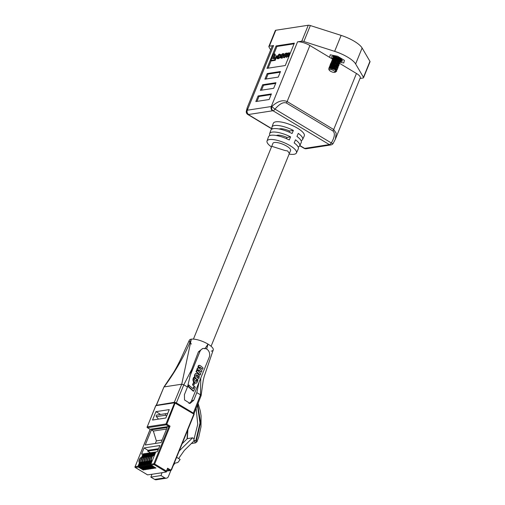 <?xml version="1.0" encoding="UTF-8"?>
<svg xmlns="http://www.w3.org/2000/svg" width="505" height="505" viewBox="0 0 505 505"><rect width="100%" height="100%" fill="white"/><g stroke="black" fill="none" stroke-linecap="round" stroke-linejoin="round"><path stroke-width="0.76" d="M193.737 413.961L193.346 413.096L176.371 402.902L174.313 402.296L156.297 405.326M193.346 413.096L200.498 394.834L196.817 392.625L193.756 400.263L190.025 403.432L184.54 399.96L184.413 394.651L187.481 387.013L183.801 384.804L176.371 402.902M196.817 392.625L199.027 382.329L191.61 400.591A6.047 5.126 -98.8 0 1 188.927 403.457M174.313 402.296L181.743 384.198L164.157 386.906C175.633 371.238 184.678 355.331 191.3 339.171A12.896 3.939 -157.9 0 0 191.439 344.038M197.379 405.149L200.005 423.001L195.738 440.972L196.243 441.237L200.561 422.729L197.676 404.391M191.376 443.504L195.523 442.866L193.756 440.19L197.745 424.314L196.117 408.362M187.885 429.679L187.323 438.656M196.761 441.78L196.243 441.237M193.756 440.19L195.738 440.972M156.291 405.168L163.929 387.013L156.531 405.029M211.223 351.139A12.896 3.939 -157.9 0 0 208.022 344.113A12.896 3.939 -157.9 0 0 191.3 339.171L181.743 384.198L183.801 384.804L191.711 369.452L187.481 387.013M200.756 378.068L200.498 394.834L200.889 395.693M213.236 349.94L204.19 376.484L203.212 380.423L201.135 395.554L194.008 413.753M189.691 376.724L199.885 351.613A6.047 5.126 -98.8 0 1 203.635 348.444L202.473 348.62L198.427 351.834L191.711 369.452M192.5 384.943L193.522 382.411L193.945 382.348L194.734 383.055L193.712 385.574L192.5 384.943L193.712 385.574M197.405 379.324L195.675 378.674L194.532 376.743L194.709 374.628L195.902 373.403L197.676 373.567L199.298 375.701L199.058 378.213L197.405 379.324M200.264 374.95L196.016 371.674L196.502 370.468L197.581 370.897L197.43 368.909L197.897 368.195L198.718 368.132L198.44 366.636L199.248 365.336L200.523 365.753L203.086 368.012L202.537 369.363L200.1 367.23L199.292 367.337L199.727 368.757L201.943 370.815L201.394 372.166L198.97 370.02L198.194 370.039L198.516 371.427L200.813 373.599L200.264 374.95L196.439 371.611L196.925 370.405M196.975 370.443L197.171 368.599L198.326 368.05M198.231 368.063L198.137 366.201L199.248 365.336M198.882 365.399L199.456 365.298M202.537 369.363L199.412 367.148M201.394 372.166L198.276 369.931M203.635 348.444A6.047 5.126 -98.8 0 1 208.628 350.975A6.047 5.126 -98.8 0 1 209.221 357.218L199.027 382.329M195.921 381.414L196.546 379.867L197.909 380.353L196.862 382.834L195.852 383.106L194.88 382.702L193.447 380.398L193.882 377.715L194.223 377.248L195.031 378.15L194.513 379.608L195.517 381.269L196.502 381.243L196.969 379.804M196.3 383.087L194.457 382.771L193.226 381.187L193.112 378.643L194.223 377.248M194.318 386.338L195.29 387.209L193.699 391.129L193.276 391.198L188.037 386.502L188.605 385.094L193.295 388.856L194.318 386.338L193.895 386.401L193.005 388.591M199.349 365.317L198.926 365.38M199.147 365.38L198.724 365.443M199.046 365.437L198.623 365.5M198.875 365.57L198.452 365.633M198.793 365.658L198.37 365.721M198.724 365.765L198.301 365.828M198.654 365.891L198.231 365.955M198.553 366.138L198.137 366.201M198.522 366.264L198.099 366.327M198.465 366.504L198.042 366.567M198.44 366.636L198.017 366.706M198.427 366.895L198.004 366.965M198.427 367.034L198.004 367.097M198.433 367.154L198.011 367.223M198.452 367.299L198.029 367.369M198.547 367.709L198.124 367.779M198.591 367.855L198.168 367.924M198.162 368.088L197.739 368.151M198.061 368.113L197.638 368.177M197.992 368.151L197.569 368.214M197.897 368.195L197.474 368.259M197.752 368.341L197.329 368.41M197.67 368.429L197.247 368.492M197.594 368.536L197.171 368.599M197.537 368.65L197.114 368.713M197.43 368.909L197.007 368.972M197.398 369.022L196.975 369.086M197.36 369.155L196.937 369.218M197.329 369.269L196.906 369.332M197.322 369.395L196.899 369.464M197.297 369.521L196.874 369.584M197.303 369.654L196.881 369.723M197.303 369.774L196.881 369.837M197.303 369.906L196.881 369.976M197.316 370.051L196.899 370.121M197.386 370.329L196.963 370.392M196.439 371.611L196.016 371.674M197.026 372.084L196.603 372.147M197.354 372.362L196.931 372.425M198.654 369.843L198.295 369.9M198.755 369.887L198.332 369.957M198.97 370.02L198.547 370.083M199.084 370.102L198.661 370.165M199.204 370.209L198.781 370.272M199.311 370.304L198.888 370.373M199.873 367.097L199.45 367.16M200.1 367.23L199.677 367.293M200.226 367.324L199.803 367.387M197.827 379.255L197.31 379.337M197.733 379.268L197.221 379.331M197.644 379.268L197.127 379.343M197.55 379.28L196.956 379.324M197.379 379.261L196.862 379.318M197.285 379.249L196.767 379.293M197.19 379.23L196.571 379.23M196.994 379.16L196.281 379.103M196.704 379.04L196.009 378.939M196.432 378.876L195.675 378.674M196.098 378.611L195.378 378.39M195.801 378.327L195.126 378.075M195.549 378.005L195.006 377.898M195.429 377.835L194.898 377.721M195.321 377.652L194.804 377.525M195.227 377.462L194.715 377.336M195.138 377.273L194.646 377.147M195.069 377.084L194.583 376.938M195.006 376.875L194.532 376.743M194.955 376.673L194.463 376.326M194.886 376.263L194.444 376.118M194.867 376.055L194.444 375.897M194.867 375.834L194.444 375.796M194.867 375.733L194.457 375.688M194.88 375.619L194.482 375.48M194.905 375.417L194.513 375.265M194.936 375.202L195.05 374.767L194.627 374.83M195.05 374.767L194.709 374.628M195.618 373.776L195.265 373.782M195.688 373.713L195.334 373.706M195.908 373.53L195.568 373.542M195.99 373.479L195.637 373.504M196.06 373.435L195.732 373.454M196.155 373.391L195.814 373.441M196.237 373.372L195.902 373.403M198.339 377.046L197.771 377.69L196.666 377.134L195.946 375.941L196.256 374.95L197.095 375.032L198.238 376.326L198.339 377.046L197.575 377.69M198.25 377.342L197.827 377.405M198.206 377.418L197.783 377.481M198.149 377.481L197.726 377.551M198.048 377.588L197.625 377.652M197.985 377.633L197.6 377.696M196.268 374.944L197.518 375.878L197.916 377.109M196.78 374.893L196.357 374.962M197.013 374.981L196.59 375.051M197.095 375.032L196.672 375.095M197.266 375.152L196.843 375.221M197.537 375.366L197.114 375.43M197.619 375.449L197.196 375.512M197.941 375.808L197.518 375.878M198.004 375.916L197.581 375.979M198.067 376.004L197.644 376.073M198.13 376.111L197.707 376.174M198.187 376.225L197.764 376.294M198.238 376.326L197.815 376.389M198.276 376.433L197.859 376.496M198.345 376.642L197.922 376.705M198.358 376.749L197.935 376.812M198.364 376.957L197.941 377.02M198.326 377.153L197.903 377.216M194.166 377.311L193.743 377.374M194.103 377.393L193.68 377.456M194.034 377.488L193.611 377.551M193.964 377.595L193.541 377.658M193.882 377.715L193.459 377.778M193.819 377.841L193.396 377.91M193.762 377.98L193.339 378.043M193.693 378.119L193.27 378.188M193.535 378.58L193.112 378.643M193.478 378.819L193.055 378.883M193.434 379.04L193.011 379.11M193.396 379.274L192.973 379.337M193.383 379.501L192.96 379.564M193.377 379.615L192.954 379.678M193.377 379.716L192.96 379.785M193.39 379.943L192.967 380.006M193.415 380.177L192.992 380.24M193.447 380.398L193.024 380.461M193.491 380.606L193.068 380.675M193.649 381.123L193.226 381.187M193.699 381.218L193.276 381.288M193.743 381.332L193.32 381.395M193.781 381.42L193.358 381.483M193.895 381.61L193.472 381.673M193.996 381.786L193.573 381.856M194.128 381.969L193.705 382.033M194.255 382.127L193.832 382.197M194.545 382.437L194.122 382.5M194.88 382.702L194.457 382.771M195.164 382.872L194.741 382.941M195.46 383.005L195.044 383.068M195.656 383.068L195.233 383.137M195.751 383.093L195.328 383.156M195.852 383.106L195.429 383.169M196.028 383.106L195.605 383.175M196.205 383.099L195.782 383.162M196.963 380.038L196.54 380.101M196.925 380.278L196.502 380.347M196.874 380.555L196.451 380.618M196.824 380.707L196.401 380.776M196.723 380.953L196.3 381.016M196.672 381.041L196.249 381.105M196.502 381.243L196.079 381.307M196.432 381.3L196.016 381.363M192.923 384.879L193.945 382.348M193.699 391.129L188.46 386.432L188.037 386.502M188.46 386.432L189.028 385.031M330.447 71.192A3.175 0.972 -157.9 0 0 334.777 72.36A3.175 0.972 -157.9 0 0 333.773 70.681A3.175 0.972 -157.9 0 0 330.466 69.482A3.175 0.972 -157.9 0 0 329.209 70.1A3.175 0.972 -157.9 0 0 330.447 71.192M334.777 72.36L335.535 72.082A3.806 1.161 -157.9 0 0 335.863 71.811A3.806 1.161 -157.9 0 0 335.352 70.814L335.888 71.735M329.209 70.1L328.723 69.103L329.228 68.169L334.796 69.564L336.696 71.18L335.352 70.814M329.418 68.131L334.682 69.217L336.696 71.18L335.636 71.88M340.85 59.249L339.631 59.243M340.761 58.946L341.235 59.704L340.496 60.411M333.205 58.125L334.474 57.602L338.053 58.428L340.465 60L340.452 60.518M332.448 59.445L332.978 58.182L333.685 57.999L337.921 58.744L340.705 60.928L340.433 61.616L339.726 61.799M338.994 60.827L335.408 59.369M332.7 59.363L333.963 58.864L337.542 59.685L339.947 61.263L339.941 61.774M330.914 63.226L332.467 59.438L333.837 59.186L338.262 60.404L340.212 62.222L339.215 63.062M338.483 62.083L334.897 60.632M332.189 60.625L333.452 60.12L337.031 60.947L339.436 62.519L339.373 63.182M339.676 63.447L336.904 61.61L331.955 60.701L333.325 60.442L337.75 61.66L339.701 63.485L338.703 64.318M337.971 63.346L334.386 61.888M331.671 61.9L332.94 61.383L337.365 62.601L338.924 63.782L338.887 64.369L336.387 62.525L332.808 61.705L331.444 61.957L336.393 62.866L339.164 64.703L338.451 65.448M331.166 63.144L332.429 62.645L336.008 63.466L338.413 65.038L338.375 65.625M333.489 64.091L332.271 63.163M330.541 64.691L330.276 64.223L330.933 63.22L331.64 63.037L335.875 63.782L338.678 66.004L337.681 66.837M336.949 65.865L333.363 64.406M330.579 65.29L330.655 64.406L331.918 63.901L336.343 65.12L337.902 66.3L337.895 66.818M330.522 64.722L331.785 64.223L336.216 65.442L338.167 67.26L337.428 67.967M336.437 67.121L332.845 65.669M330.137 65.682L331.406 65.164L334.985 65.985L337.39 67.563L337.321 68.219M337.877 67.916L336.052 68.061M328.875 68.276L329.91 65.738L331.274 65.48L334.853 66.306L337.252 67.859L337.656 68.522L337.365 69.179L335.541 69.324M335.92 68.383L332.334 66.925M329.626 66.938L330.895 66.42L334.474 67.241L336.942 69.16L334.342 67.563L330.762 66.742L329.5 67.247L329.557 67.809M331.955 67.866L330.737 66.938M335.408 69.646L334.512 69.412M332.574 68.604L331.823 68.188M329.108 68.207L330.384 67.683L333.963 68.503L336.368 70.081L336.336 70.656M333.717 56.863L334.619 56.364M332.959 58.189L333.489 56.92L336.557 56.876M333.079 58.428L333.388 58.113M332.568 59.685L332.877 59.369M333.628 62.588L332.782 61.9M332.694 63.952L331.829 63.138M332.606 65.107L331.76 64.419M331.362 63.952L331.128 63.314M332.183 65.208L331.318 64.394M331.091 64.034L331.343 63.15M330.851 65.214L330.617 64.577M331.665 66.471L330.807 65.656M330.339 66.471L330.106 65.833M331.154 67.727L330.295 66.912M330.068 66.553L330.32 65.669M329.765 67.645L329.595 67.096M329.512 67.209L330.188 66.912L334.348 67.91L337.144 69.778L336.147 70.618M329.973 67.708L329.632 67.348M329.91 65.738L334.859 66.647L337.63 68.484M333.489 68.32L331.128 66.982M330.485 66.452L330.144 66.092M329.891 65.745L330.422 64.476L331.211 64.394L335.37 65.391L338.142 67.228M334.001 67.058L331.64 65.726M330.996 65.189L330.655 64.829M330.933 63.22L335.882 64.129L338.653 65.966M337.813 66.704L335.251 66.098M332.467 59.438L337.416 60.347L340.193 62.184M332.978 58.182L337.927 59.091L340.705 60.928M333.489 56.92L338.438 57.829L341.216 59.666M333.47 56.926L333.3 56.213M340.54 61.585A5.713 1.749 -157.9 0 0 342.22 60.417A5.713 1.749 -157.9 0 0 339.991 58.441A5.713 1.749 -157.9 0 0 332.195 56.345A5.713 1.749 -157.9 0 0 332.574 58.346M333.148 56.213L333.262 56.996M341.961 60.019A5.075 1.553 22.1 0 1 341.929 60.253A5.075 1.553 22.1 0 1 340.559 60.733M335.131 57.974L335.762 58.365M339.695 60.019L340.187 60.127M340.534 60.19L341.967 60.063M344.385 60.329L343.791 62.98L340.25 62.298L343.791 62.98L344.385 60.329L337.592 56.244L344.385 60.329M330.207 54.824L337.592 56.244L330.207 54.824L329.632 57.368L330.207 54.824M286.474 138.66L286.966 137.448A9.519 2.91 -157.9 0 0 276.405 135.523M289.125 132.133L289.58 131.01A9.519 2.91 -157.9 0 0 279.196 128.996M290.571 150.503L289.378 153.457L287.623 150.932L284.978 150.509L271.734 146.292L272.934 143.344A9.519 2.91 22.1 0 1 286.745 146.153A9.519 2.91 22.1 0 1 290.571 150.503L211.084 346.272M298.146 146.968A16.223 4.962 -157.9 0 0 299.717 145.812A16.223 4.962 -157.9 0 0 295.507 139.834L294.175 142.921A16.072 4.911 22.1 0 1 298.322 148.836L296.429 152.952A15.863 4.848 22.1 0 1 289.113 154.101M301.075 140.661A16.545 5.056 -157.9 0 0 302.621 139.494A16.545 5.056 -157.9 0 0 298.291 133.37L296.959 136.457A16.394 5.012 22.1 0 1 301.232 142.517L299.717 145.812M271.475 146.936A15.863 4.848 22.1 0 1 267.031 141.015A15.863 4.848 22.1 0 1 290.072 145.642A15.863 4.848 22.1 0 1 296.429 152.952M302.621 139.494L304.269 135.927A16.722 5.113 -157.9 0 0 297.571 128.22A16.722 5.113 -157.9 0 0 273.281 123.34L271.968 127.052A16.545 5.056 22.1 0 1 293.386 130.423L292.054 133.516A16.394 5.012 -157.9 0 0 270.863 130.183L269.651 133.604A16.223 4.962 22.1 0 1 290.602 136.887L289.27 139.98A16.072 4.911 -157.9 0 0 268.54 136.741L267.031 141.015M360.014 78.477L363.051 78.01A3.175 0.972 -157.9 0 0 363.543 77.732A3.175 0.972 -157.9 0 0 363.467 77.316L355.627 63.952A20.623 6.306 -157.9 0 0 347.812 57.235A20.623 6.306 -157.9 0 0 334.645 51.346L303.865 41.517A3.175 0.972 -157.9 0 0 301.775 41.208L297.54 41.858A9.519 2.91 22.1 0 1 309.887 45.507L332.265 58.946M247.204 107.71L246.806 110.324A3.175 2.26 7.5 0 0 246.282 111.346A3.175 2.26 7.5 0 1 246.282 111.346L247.204 107.71L272.107 46.384A9.519 2.91 22.1 0 1 273.577 45.551L269.335 46.201A3.175 0.972 -157.9 0 0 268.849 46.479L275.326 30.521A3.175 0.972 22.1 0 1 275.818 30.243L308.258 25.25A3.175 0.972 22.1 0 1 310.348 25.559L341.127 35.394A20.623 6.306 22.1 0 1 354.295 41.284A20.623 6.306 22.1 0 1 362.11 47.994L369.944 61.358A3.175 0.972 22.1 0 1 370.02 61.774L363.543 77.732M290.261 53.246L288.999 52.703L287.364 53.631L286.903 53.025L285.609 53.404M286.177 56.882L287.118 54.553L288.387 53.303L289.144 53.751L287.869 55.001L286.922 57.33L285.779 56.939L286.922 57.33M285.451 53.309L283.488 57.292L284.233 57.74L284.631 57.684L285.628 55.215L286.909 54.092M273.622 58.567L273.981 57.684M274.6 56.156L275.332 54.363L274.581 53.915L273.483 54.079L270.901 60.442L271.646 60.89L275.219 60.341L275.85 58.788L275.105 58.34L272.631 58.725L274.581 53.915M273.855 54.029L276.923 46.466L294.087 43.821M268.111 68.169L271.179 60.606M273.944 57.658L276.109 57.324L276.715 55.828L274.55 56.162L273.944 57.658L274.695 58.107L276.557 57.816M284.687 54.344L283.766 53.669L282.522 53.7L280.584 55.493L280.199 57.703L281.443 57.665L283.381 55.872L283.766 53.669M280.199 57.703L281.626 58.201L283.558 57.336M277.889 58.776L277.144 58.328L278.034 58.195L279.618 56.655L277.573 57.759L277.213 56.8L278.703 54.792L279.429 54.685L280.123 55.323L279.644 54.142L278.981 54.243L276.809 56.895C276.456 58.113 276.563 58.593 277.144 58.328L277.485 58.732L278.779 58.643L280.363 57.103M280.976 54.723L279.644 54.142M277.813 57.721L278.293 56.427L279.82 55.184M262.644 84.758L275.957 82.706L273.685 88.306L260.372 90.357L262.644 84.758L263.503 85.276L275.68 83.401M276.065 45.955L294.371 43.133L285.274 65.53L266.968 68.345L276.065 45.955L276.923 46.466M267.195 73.56L280.509 71.508L278.236 77.107L264.917 79.159L267.195 73.56L268.054 74.077L280.224 72.202M258.099 95.956L271.412 93.905L269.14 99.504L255.827 101.555L258.099 95.956L258.958 96.468L271.135 94.593M339.631 63.371L356.454 73.478A9.519 2.91 22.1 0 1 360.28 77.827L335.377 139.153L336.197 133.232L333.698 129.526L356.454 73.478M286.335 102.988C283.273 101.852 279.499 103.897 275.01 109.13L331.318 142.959C334.739 137.076 335.263 133.08 332.902 130.959L286.335 102.988A3.175 1.376 -59 0 0 287.13 101.549L309.887 45.507M270.68 49.894L268.925 46.896A3.175 0.972 -157.9 0 1 268.849 46.479M305.007 148.344A3.175 2.689 -98.8 0 0 306.623 148.678L305.891 148.754A3.175 2.519 -92.7 0 1 304.603 148.382A6.344 1.938 -157.9 0 0 305.007 148.344L328.97 144.651A6.344 1.938 -157.9 0 0 329.31 144.575A3.175 1.376 -59 0 0 331.318 142.959A3.175 0.581 32.5 0 0 333.123 143.483A3.175 3.175 0 0 1 331.368 144.815L331.368 144.815A3.175 2.828 -106.9 0 1 329.31 144.575L272.997 110.753A6.344 1.938 -157.9 0 0 272.599 110.791L248.63 114.484A6.344 1.938 -157.9 0 0 248.29 114.559L272.264 128.958A16.545 5.056 22.1 0 1 271.968 127.052M269.967 135.529A16.223 4.962 22.1 0 1 269.651 133.604M286.966 137.448L290.602 136.887M289.58 131.01L293.386 130.423M246.282 111.346A3.175 3.175 0 0 0 247.797 114.477A3.175 1.376 -59 0 0 248.29 114.559A3.175 2.828 -106.9 0 1 246.806 110.324A9.519 2.91 22.1 0 1 247.317 110.21L271.28 106.523A9.519 2.91 22.1 0 1 271.886 106.467A3.175 0.429 38.3 0 0 275.01 109.13A3.175 1.376 -59 0 1 272.997 110.753A3.175 2.519 -92.7 0 1 271.886 106.467C277.548 101.252 282.63 99.611 287.13 101.549L333.698 129.526A3.175 1.376 -59 0 1 332.902 130.959M335.377 139.153L333.123 143.483A3.175 0.581 32.5 0 0 333.13 143.464M266.059 78.982L268.054 74.077M261.514 90.18L263.503 85.276M256.963 101.379L258.958 96.468M270.901 60.442L274.474 59.893L275.219 60.341M274.474 59.893L275.105 58.34M276.109 57.324L276.582 57.608M276.715 55.828L277.138 56.08M283.381 54.168L282.188 54.256L280.963 55.474L280.641 56.257L280.976 57.235L281.777 57.109L283.002 55.897L283.324 55.108L282.989 54.136L283.501 54.445M280.578 57.204L280.976 57.235M283.482 54.622L281.708 55.922L281.234 57.191M283.488 57.292L284.631 57.684M283.879 57.235L284.883 54.767L286.019 53.669L286.84 53.637M286.941 53.928L286.417 53.606L286.752 54.559L285.779 56.939M288.387 53.303L289.049 53.296M289.176 53.568L288.664 53.259L289.049 54.041L288.008 56.598L288.727 57.027M288.008 56.598L288.822 56.794M288.405 56.535L289.472 53.902L288.999 52.703M287.364 53.631L286.903 53.025M277.573 57.759L277.163 57.728M279.751 55.392L280.452 55.815M280.123 55.323L280.553 55.575M279.618 56.655L280.048 56.913M151.79 461.841A0.953 0.808 81.2 0 0 151.658 461.583L151.342 461.122A2.538 2.153 -98.8 0 1 151.033 458.414L151.601 457.012A2.538 2.153 -98.8 0 1 153.173 455.687L153.678 455.605A2.538 2.153 -98.8 0 1 154.057 455.586L154.322 455.605M152.011 461.292L151.841 461.046A2.538 2.153 -98.8 0 1 151.532 458.338L152.1 456.937A2.538 2.153 -98.8 0 1 153.678 455.605M150.086 462.094A0.953 0.808 81.2 0 0 149.96 461.841L149.644 461.387A2.538 2.153 -98.8 0 1 149.335 458.679L149.903 457.277A2.538 2.153 -98.8 0 1 151.481 455.946L151.98 455.87A2.538 2.153 -98.8 0 1 152.358 455.851L152.617 455.863M150.313 461.557L150.143 461.311A2.538 2.153 -98.8 0 1 149.834 458.597L150.402 457.202A2.538 2.153 -98.8 0 1 151.98 455.87M144.986 462.851A0.953 0.808 81.2 0 0 144.866 462.63L144.55 462.17A2.538 2.153 -98.8 0 1 144.241 459.462L144.809 458.06A2.538 2.153 -98.8 0 1 146.387 456.728L146.886 456.653A2.538 2.153 -98.8 0 1 147.264 456.634L147.776 456.053M145.219 462.34L145.049 462.094A2.538 2.153 -98.8 0 1 144.739 459.386L145.307 457.984A2.538 2.153 -98.8 0 1 146.886 456.653M148.388 462.346A0.953 0.808 81.2 0 0 148.262 462.107L147.946 461.646A2.538 2.153 -98.8 0 1 147.637 458.938L148.205 457.536A2.538 2.153 -98.8 0 1 149.783 456.204L150.282 456.129A2.538 2.153 -98.8 0 1 150.66 456.11L150.919 456.129M148.615 461.816L148.445 461.57A2.538 2.153 -98.8 0 1 148.135 458.862L148.704 457.461A2.538 2.153 -98.8 0 1 150.282 456.129M143.281 463.104A0.953 0.808 81.2 0 0 143.167 462.889L142.852 462.428A2.538 2.153 -98.8 0 1 142.543 459.72L143.117 458.319A2.538 2.153 -98.8 0 1 144.689 456.993L145.188 456.911A2.538 2.153 -98.8 0 1 145.566 456.892L145.825 456.911M143.527 462.599L143.351 462.353A2.538 2.153 -98.8 0 1 143.048 459.645L143.616 458.243A2.538 2.153 -98.8 0 1 145.188 456.911M139.879 463.603A0.953 0.808 81.2 0 0 139.778 463.413L139.456 462.952A2.538 2.153 -98.8 0 1 139.153 460.244L139.721 458.843A2.538 2.153 -98.8 0 1 141.293 457.511L141.791 457.435A2.538 2.153 -98.8 0 1 142.176 457.416L142.675 456.855M140.131 463.123L139.961 462.877A2.538 2.153 -98.8 0 1 139.651 460.169L140.22 458.767A2.538 2.153 -98.8 0 1 141.791 457.435M141.583 463.356A0.953 0.808 81.2 0 0 141.476 463.148L141.154 462.694A2.538 2.153 -98.8 0 1 140.851 459.986L141.419 458.584A2.538 2.153 -98.8 0 1 142.991 457.252L143.489 457.176A2.538 2.153 -98.8 0 1 143.874 457.158L144.133 457.17M141.829 462.864L141.653 462.618A2.538 2.153 -98.8 0 1 141.349 459.903L141.918 458.508A2.538 2.153 -98.8 0 1 143.489 457.176M146.684 462.599A0.953 0.808 81.2 0 0 146.564 462.365L146.248 461.911A2.538 2.153 -98.8 0 1 145.939 459.197L146.507 457.801A2.538 2.153 -98.8 0 1 148.085 456.469L148.584 456.394A2.538 2.153 -98.8 0 1 148.962 456.375L149.474 455.788M146.917 462.081L146.747 461.829A2.538 2.153 -98.8 0 1 146.437 459.121L147.005 457.719A2.538 2.153 -98.8 0 1 148.584 456.394M139.399 462.864L138.048 466.191A0.638 0.537 81.2 0 0 138.313 467.049L143.212 469.991L144.045 469.865L139.146 466.917A0.638 0.537 -98.8 0 1 138.881 466.065L140.718 461.677M141.103 462.612L139.752 465.932A0.638 0.537 81.2 0 0 140.018 466.784L144.922 469.732L145.749 469.599L140.851 466.658A0.638 0.537 -98.8 0 1 140.586 465.806L142.416 461.412M144.14 457.164L144.373 456.589M142.808 462.359L141.463 465.667A0.638 0.537 81.2 0 0 141.722 466.525L146.627 469.467L147.46 469.341L142.555 466.393A0.638 0.537 -98.8 0 1 142.29 465.541L144.114 461.153M145.838 456.905L146.078 456.318M144.506 462.107L143.167 465.408A0.638 0.537 81.2 0 0 143.433 466.26L148.331 469.202L149.164 469.076L144.26 466.134A0.638 0.537 -98.8 0 1 144.001 465.275L145.812 460.895M146.21 461.848L144.872 465.143A0.638 0.537 81.2 0 0 145.137 465.995L150.036 468.943L150.869 468.81L145.97 465.869A0.638 0.537 -98.8 0 1 145.705 465.017L147.511 460.629M147.915 461.595L146.576 464.878A0.638 0.537 81.2 0 0 146.841 465.736L151.74 468.678L152.573 468.552L147.675 465.604A0.638 0.537 -98.8 0 1 147.41 464.751L149.202 460.371M150.932 456.122L151.172 455.523M149.613 461.343L148.281 464.619A0.638 0.537 81.2 0 0 148.546 465.471L153.451 468.419L154.278 468.286L149.379 465.345A0.638 0.537 -98.8 0 1 149.114 464.486L150.9 460.106M152.63 455.857L154.12 452.171L155.616 452.417M151.317 461.09L149.991 464.354A0.638 0.537 81.2 0 0 150.25 465.212L155.155 468.154L155.988 468.028L151.083 465.08A0.638 0.537 -98.8 0 1 150.818 464.228L155.824 451.912L157.371 451.672L159.87 445.511L144.064 447.948L141.558 454.109L143.054 453.875L141.596 457.467M154.991 452.038L153.533 455.63M155.357 467.649L155.155 468.154M150.149 452.991L150.616 452.922L147.643 451.142L158.248 449.507M148.445 453.256L148.912 453.187M151.86 452.733L152.321 452.657M153.564 452.467L154.025 452.398M155.269 452.202L155.729 452.133M147.643 451.142L147.984 450.302L144.064 447.948M155.338 443.453L156.373 440.897L162.105 440.013M145.257 445.006L161.063 442.576L167.206 427.457L151.393 429.894L145.257 445.006M156.373 440.897L153.356 431.068L151.393 429.894M155.944 411.644L152.535 420.046L165.848 417.995L169.263 409.599L155.944 411.644L160.622 414.453M150.818 464.228L153.848 463.76L168.992 426.473L150.604 429.149M151.159 455.516L152.409 452.436L153.286 452.303L151.828 455.889M149.455 455.775L150.705 452.701L151.582 452.562L150.124 456.154M147.75 456.04L149 452.96L149.871 452.827L148.413 456.419M146.046 456.305L147.296 453.225L148.167 453.086L146.709 456.678M144.342 456.564L145.591 453.484L146.463 453.351L145.004 456.943M142.631 456.829L143.881 453.749L144.758 453.616L143.3 457.202M173.385 465.389L174.301 464.013A3.175 2.689 -98.8 0 1 175.98 462.902A3.175 2.689 -98.8 0 1 176.037 462.896L176.813 462.795A3.175 2.689 81.2 0 0 176.864 462.782A3.175 2.689 81.2 0 0 178.499 461.734L180.127 459.43L176.655 457.347M178.612 458.521L184.192 450.618A3.175 2.689 -98.8 0 1 184.514 450.233L193.655 441.275M194.33 438.864L192.594 437.822L187.349 438.624L182.204 443.674M192.594 437.822L179.281 450.87M138.313 467.049L135.34 467.504A0.638 0.537 -98.8 0 1 135.075 466.652L150.219 429.364L147.473 427.716L166.246 424.825L168.992 426.473L170.04 426.157L154.675 464.007L166.435 471.07L166.366 471.973L162.055 472.642L160.994 475.552L164.819 477.85A3.175 2.689 81.2 0 0 166.442 478.184A3.175 2.689 81.2 0 0 168.405 476.524L170.911 470.357M138.048 466.191L134.98 466.708A0.638 0.638 0 0 0 135.239 467.491L147.599 474.864L152.005 474.258L150.844 477.118L154.669 479.415A3.175 2.689 81.2 0 0 156.285 479.75L166.442 478.184M162.155 472.699L152.005 474.258M160.994 475.552L150.844 477.118M153.653 467.914L153.451 468.419M153.286 452.303L153.911 452.676M151.948 468.173L151.74 468.678M151.582 452.562L152.207 452.941M150.244 468.438L150.036 468.943M149.871 452.827L150.503 453.2M148.539 468.697L148.331 469.202M148.167 453.086L148.798 453.465M146.829 468.962L146.627 469.467M146.463 453.351L147.088 453.73M145.124 469.227L144.922 469.732M144.758 453.616L145.383 453.989M143.42 469.486L143.212 469.991M143.054 453.875L143.679 454.254M147.984 450.302L158.589 448.667M153.356 431.068L166.562 429.035M166.776 413.677L167.66 413.544M167.546 413.816L166.379 413.608A0.953 0.808 81.2 0 0 165.735 415.198L166.581 416.196M158.526 419.125L156.411 416.631A0.953 0.808 -98.8 0 1 156.828 415.041L166.151 413.601M166.435 471.07L167.597 468.217L166.366 471.973L154.113 464.613L151.083 465.08M164.157 386.906C175.633 371.238 184.678 355.331 191.3 339.171M204.834 348.841L208.022 344.113L206.659 349.05M193.756 400.263L191.61 400.591M198.427 351.834L199.885 351.613M197.701 372.671L197.278 372.734M200.453 367.526L200.03 367.59M196.805 379.085L196.382 379.148M193.611 378.359L193.188 378.422M334.645 51.346L341.127 35.394M248.63 114.484A3.175 2.689 -98.8 0 1 247.317 110.21L273.577 45.551M272.599 110.791A3.175 2.689 -98.8 0 1 271.28 106.523L297.54 41.858M301.775 41.208L308.258 25.25M275.818 30.243L269.335 46.201M299.85 145.522L304.603 148.382A3.175 1.376 -59 0 1 304.105 148.3A3.175 3.175 0 0 0 305.891 148.754M363.467 77.316L369.944 61.358M355.627 63.952L362.11 47.994M310.348 25.559L303.865 41.517M331.368 144.815L330.592 144.992A3.175 2.689 -98.8 0 1 328.97 144.651M280.881 57.753L281.626 58.201M281.443 57.665L282.188 58.113M283.381 55.872L283.93 56.2M283.734 55.007L284.283 55.342M282.188 54.256L282.933 54.704M280.963 55.474L281.708 55.922M280.641 56.257L281.392 56.705M284.883 54.767L285.628 55.215M286.019 53.669L286.764 54.117M287.118 54.553L287.869 55.001M289.472 53.902L289.895 54.155M277.213 56.8L277.958 57.248M277.548 55.979L278.293 56.427M278.703 54.792L279.448 55.241M278.034 58.195L278.779 58.643M151.342 461.122L151.841 461.046M151.033 458.414L151.532 458.338M151.601 457.012L152.1 456.937M149.644 461.387L150.143 461.311M149.335 458.679L149.834 458.597M149.903 457.277L150.402 457.202M144.55 462.17L145.049 462.094M144.241 459.462L144.739 459.386M144.809 458.06L145.307 457.984M147.946 461.646L148.445 461.57M147.637 458.938L148.135 458.862M148.205 457.536L148.704 457.461M142.852 462.428L143.351 462.353M142.543 459.72L143.048 459.645M143.117 458.319L143.616 458.243M139.456 462.952L139.961 462.877M139.153 460.244L139.651 460.169M139.721 458.843L140.22 458.767M141.154 462.694L141.653 462.618M140.851 459.986L141.349 459.903M141.419 458.584L141.918 458.508M146.248 461.911L146.747 461.829M145.939 459.197L146.437 459.121M146.507 457.801L147.005 457.719M155.748 405.837L147.207 426.864L165.981 423.973L174.585 402.782L155.818 405.673A0.638 0.537 -98.8 0 1 156.209 405.338L174.982 402.447A0.638 0.537 -98.8 0 1 175.304 402.517L166.808 424.213L170.04 426.157M149.114 464.486L149.991 464.354M147.41 464.751L148.281 464.619M145.705 465.017L146.576 464.878M144.001 465.275L144.872 465.143M142.29 465.541L143.167 465.408M140.586 465.806L141.463 465.667M138.881 466.065L139.752 465.932M175.462 402.611L193.838 413.601L193.844 414.094L174.585 402.782A0.638 0.537 -98.8 0 1 174.982 402.447A0.638 0.638 0 0 1 175.405 402.529L193.838 413.601A0.638 0.638 0 0 1 194.097 414.384L194.002 414.441M140.018 466.784L139.146 466.917M150.25 465.212L149.379 465.345M148.546 465.471L147.675 465.604M146.841 465.736L145.97 465.869M145.137 465.995L144.26 466.134M143.433 466.26L142.555 466.393M141.722 466.525L140.851 466.658M167.597 468.217L170.046 469.688A1.269 1.073 81.2 0 0 171.485 469.158L193.844 414.094L194.097 414.384L171.643 469.505A1.906 1.616 -98.8 0 1 169.491 470.3L167.591 469.158M164.819 477.85L154.669 479.415M166.966 470.685L169.491 470.3L170.046 469.688M156.411 416.631L165.735 415.198M153.848 463.76A0.638 0.537 81.2 0 0 154.113 464.613L154.675 464.007L153.848 463.76M166.246 424.825L166.808 424.213L165.981 423.973A0.638 0.537 -98.8 0 0 166.246 424.825M135.031 466.841L150.143 429.364L147.473 427.716A0.638 0.537 -98.8 0 1 147.207 426.864L147.113 426.914A0.638 0.638 0 0 0 147.372 427.697L147.302 427.558M171.485 469.158L171.738 469.448L170.463 470.502L166.814 471.064M147.163 427.047L155.717 405.73A0.638 0.638 0 0 1 156.209 405.338M147.466 474.833L135.17 467.346M272.934 143.344L193.44 339.108M198.086 403.35L200.308 410.937L201.072 415.893L201.015 426.738L198.768 437.084L196.956 441.761L195.53 442.866M187.658 430.235L187.052 438.921M189.343 340.231L181.465 357.521C177.337 366.194 175.311 369.565 173.543 372.557L163.929 387.013M329.228 68.169L329.595 68.074M329.399 67.001L330.106 66.818M337.119 69.747L336.74 69.122M330.422 64.476L331.128 64.299M339.164 64.703L338.786 64.084M338.899 65.397L338.192 65.581M340.944 60.36L340.237 60.543M333.477 56.939L333.862 57.564M341.456 59.098L340.749 59.281M306.623 148.678L330.592 144.992M247.797 114.477L272.056 129.053M299.768 145.699L304.105 148.3M287.219 53.069L287.964 53.517"/></g></svg>
